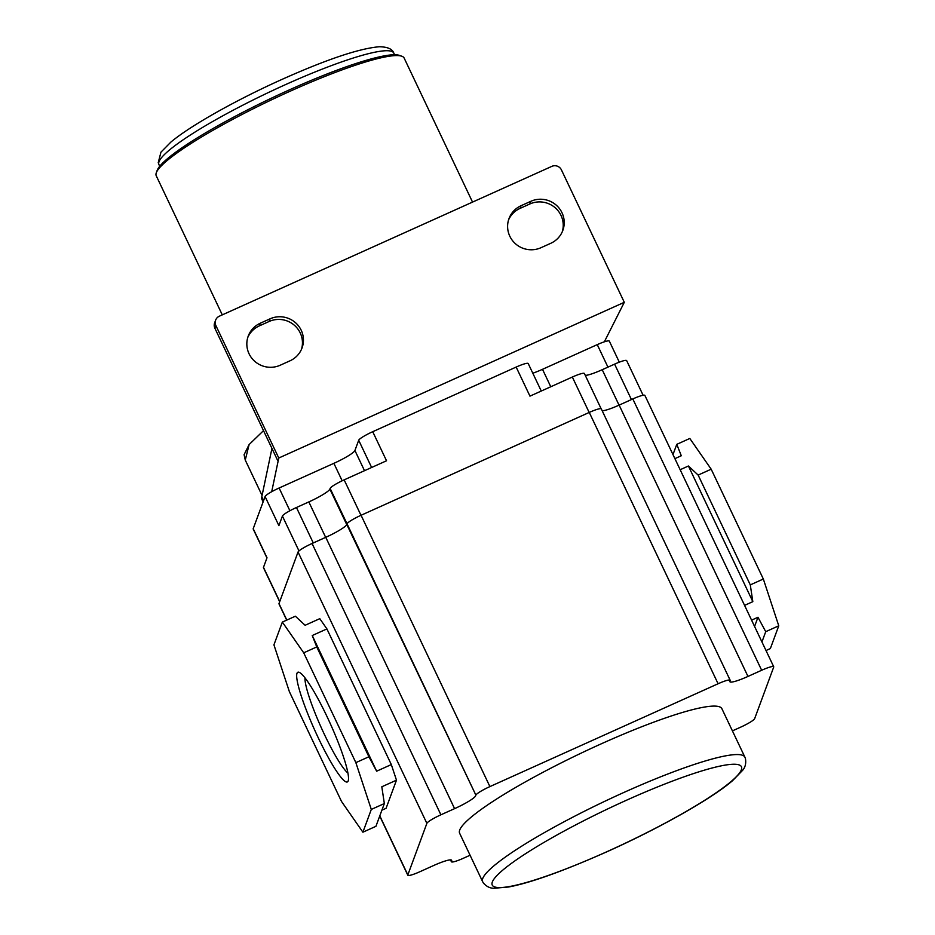 <?xml version="1.0" encoding="UTF-8"?>
<svg xmlns="http://www.w3.org/2000/svg" width="935" height="935" viewBox="0 0 935 935"><rect width="100%" height="100%" fill="white"/><g stroke="black" fill="none" stroke-linecap="round" stroke-linejoin="round"><path stroke-width="1.4" d="M245.262 460.067L244.093 454.702L249.119 444.569L245.262 460.067L262.069 495.457M263.506 430.638L249.119 444.569M263.121 501.885L262.022 499.594A180.548 25.187 -25.4 0 1 261.8 496.754L271.945 448.403M266.942 557.961L253.198 529.023A14.446 2.01 -25.4 0 1 253.21 528.696L265.084 496.555A14.446 2.01 -25.4 0 1 271.699 491.716L278.77 458.021L624.299 302.309L561.421 169.878A7.223 7.083 -159.7 0 0 551.837 166.36L219.339 316.194A7.223 7.083 -159.7 0 0 215.634 320.144L214.641 322.832A7.223 7.083 -159.7 0 0 214.898 328.267L215.891 325.59A7.223 7.083 -159.7 0 1 215.634 320.144M624.299 302.309L604.337 341.824A14.446 2.01 -25.4 0 1 609.316 341.111L619.309 362.161M271.699 491.716A14.446 2.01 -25.4 0 1 279.109 488.012L333.877 463.328L342.163 480.789M541.271 391.04L528.217 363.551A14.446 2.01 -25.4 0 0 516.155 367.069L372.726 431.701A14.446 2.01 -25.4 0 0 358.701 440.256L354.914 450.495A21.669 3.027 -25.4 0 1 333.877 463.328M604.337 341.824A14.446 2.01 -25.4 0 0 597.255 344.629L542.499 369.313A21.669 3.027 -25.4 0 1 532.81 373.217M516.155 367.069L529.958 396.136L572.337 377.039A14.446 2.01 -25.4 0 1 584.398 373.521L601.123 408.747M643.105 395.26L626.66 360.618A14.446 2.01 -25.4 0 0 614.599 364.136L602.21 369.711A21.669 3.027 -25.4 0 1 585.275 375.379M619.134 405.112L747.965 676.437L761.663 670.266A14.446 2.01 -25.4 0 1 773.712 666.749L644.881 395.423A14.446 2.01 -25.4 0 0 632.82 398.941L619.134 405.112A21.669 3.027 -25.4 0 1 602.198 410.781M773.712 666.749A14.446 2.01 -25.4 0 1 773.712 667.064L754.662 718.618A14.446 2.01 -25.4 0 1 740.637 727.173L732.421 730.878M754.58 626.45L757.969 617.264L765.73 631.686L778.762 625.807L763.334 579.01L711.184 469.195L689.808 438.468L676.776 444.347L681.288 455.754L674.895 458.641M751.588 620.139L757.969 617.264M680.166 469.721L688.417 466.004L698.141 475.074L750.291 584.889L763.334 579.01M750.291 584.889L752.827 601.661L744.576 605.377M688.417 466.004L752.827 601.661M698.141 475.074L711.184 469.195M766.01 650.526L770.358 648.574L778.762 625.807M761.943 641.948L765.73 631.686M672.978 454.597L676.776 444.347M747.965 676.437A21.669 3.027 -25.4 0 1 729.873 681.708A21.669 3.027 -25.4 0 1 729.896 681.229L730.141 680.563A14.446 2.01 -25.4 0 0 730.153 680.236L601.31 408.922A14.446 2.01 -25.4 0 0 589.26 412.428L718.092 683.754A14.446 2.01 -25.4 0 1 730.153 680.236M459.634 833.26A145.159 20.254 -25.4 0 1 600.714 744.073A145.159 20.254 -25.4 0 1 721.902 708.73L744.903 757.175A145.159 20.254 154.6 0 0 623.715 792.529A145.159 20.254 154.6 0 0 482.647 881.705L459.634 833.26M286.683 620.127L278.992 603.917A14.446 2.01 -25.4 0 1 278.992 603.601L298.043 552.036A14.446 2.01 -25.4 0 1 312.068 543.492L325.754 537.321A21.669 3.027 -25.4 0 0 346.803 524.488L475.88 795.136A14.446 2.01 -25.4 0 1 489.905 786.592L718.092 683.754M475.634 795.814A21.669 3.027 -25.4 0 1 454.585 808.646L440.899 814.806A14.446 2.01 -25.4 0 0 426.874 823.361L407.835 874.915A14.446 2.01 -25.4 0 0 407.824 875.242L379.727 816.056M470.071 855.244L463.444 858.225A14.446 2.01 -25.4 0 1 451.395 861.743A14.446 2.01 -25.4 0 1 451.395 861.427L451.652 860.749A21.669 3.027 -25.4 0 0 451.663 860.27A21.669 3.027 -25.4 0 0 433.571 865.553L419.885 871.724A14.446 2.01 -25.4 0 1 407.824 875.242M265.084 496.555L278.887 525.634L282.417 516.062A14.446 2.01 -25.4 0 1 296.453 507.506L308.83 501.92L325.66 537.356M279.67 601.778L263.471 567.662A14.446 2.01 -25.4 0 1 263.483 567.346L267.013 557.774L253.21 528.696M372.726 431.701L386.529 460.768L344.15 479.865A14.446 2.01 -25.4 0 0 330.125 488.421L329.88 489.087A21.669 3.027 -25.4 0 1 308.83 501.92M330.125 488.421L347.049 523.822A14.446 2.01 -25.4 0 1 361.074 515.267L589.26 412.428M282.347 622.091L273.932 644.858L289.371 691.643L341.52 801.47L362.897 832.197L371.3 809.429L355.861 762.633L303.711 652.817L282.347 622.091L295.378 616.212L305.114 625.281L319.782 618.666L326.911 628.916L391.321 764.573L396.475 780.176L386.085 808.296L381.889 810.178M303.711 652.817L316.755 646.938L312.243 635.519L326.911 628.916M312.243 635.519L376.653 771.188L368.904 756.766L355.861 762.633M391.321 764.573L376.653 771.188M371.3 809.429L384.343 803.551L381.807 786.779L396.475 780.176M362.897 832.197L375.928 826.318L384.343 803.551M326.736 715.988A60.167 8.427 -114.3 0 0 299.235 672.347A60.167 8.427 -114.3 0 0 318.496 738.299A60.167 8.427 -114.3 0 0 348.171 780.959A60.167 8.427 -114.3 0 0 326.736 715.988M316.755 646.938L368.904 756.766M304.997 677.84A53.985 7.562 -114.3 0 0 324.503 734.641A53.985 7.562 -114.3 0 0 347.878 773M508.558 219.935A23.468 23.013 -159.7 0 1 520.07 208.388L529.841 203.982A23.468 23.013 -159.7 0 1 562.286 231.751M247.775 337.453A23.468 23.013 -159.7 0 1 259.287 325.906L269.07 321.5A23.468 23.013 -159.7 0 1 301.502 349.281M277.777 460.698L214.898 328.267M278.77 458.021L215.891 325.59M521.052 205.712L530.835 201.305A23.468 23.013 -159.7 0 1 562.823 230.431A23.468 23.013 -159.7 0 1 550.773 243.299L540.991 247.705A23.468 23.013 -159.7 0 1 509.002 218.58A23.468 23.013 -159.7 0 1 521.052 205.712L520.07 208.388M260.281 323.229L270.051 318.823A23.468 23.013 -159.7 0 1 302.04 347.949A23.468 23.013 -159.7 0 1 289.99 360.817L280.219 365.223A23.468 23.013 -159.7 0 1 248.231 336.097A23.468 23.013 -159.7 0 1 260.281 323.229L259.287 325.906M472.537 202.089L404.142 58.052A137.223 19.144 154.6 0 0 401.746 56.205A137.223 19.144 154.6 0 0 289.581 91.466A137.223 19.144 154.6 0 0 156.309 172.741A137.223 19.144 154.6 0 0 156.239 175.768L222.285 314.861M401.746 56.205L399.385 55.387A135.411 18.899 154.6 0 0 288.693 90.181A135.411 18.899 154.6 0 0 157.173 170.392L156.309 172.741M263.6 500.564L261.8 496.754M597.255 344.629L607.937 367.128M542.499 369.313L550.773 386.751M614.599 364.136L631.429 399.572M602.21 369.711L619.04 405.147M632.82 398.941L761.663 670.266M279.109 488.012L289.908 510.744M263.483 567.346L279.74 601.591M282.417 516.062L298.978 550.925M296.453 507.506L313.272 542.943M354.914 450.495L364.51 470.691M358.701 440.256L371.627 467.488M344.15 479.865L360.98 515.302M572.337 377.039L589.167 412.475M361.074 515.267L489.905 786.592M347.049 523.822L475.88 795.136M329.88 489.087L346.745 524.617M325.754 537.321L454.585 808.646M312.068 543.492L440.899 814.806M298.043 552.036L426.874 823.361M278.992 603.601L286.823 620.069M379.797 815.869L407.835 874.915M451.278 859.978L451.652 860.749M450.67 859.884L451.395 861.427M269.07 321.5L270.051 318.823M529.841 203.982L530.835 201.305M626.286 800.325A137.936 19.249 154.6 0 0 492.324 882.021A137.936 19.249 154.6 0 0 607.399 851.481A137.936 19.249 154.6 0 0 741.361 769.785A137.936 19.249 154.6 0 0 626.286 800.325M393.787 53.073A130 18.139 154.6 0 0 285.257 84.734A130 18.139 154.6 0 0 158.927 164.595L158.237 162.643L160.96 152.16L170.883 142.085C190.319 125.722 236.146 99.987 281.797 79.487C326.759 59.372 359.262 48.468 379.283 46.75C387.558 46.879 392.384 48.994 393.787 53.073L394.582 54.756M451.395 861.743L450.506 859.884M482.647 881.705L483.383 883.002C486.574 886.614 490.162 888.367 494.171 888.25L508.698 886.988C530.683 882.815 563.548 871.023 607.294 851.598C659.175 828.305 711.231 798.981 732.526 780.713L742.682 770.253C745.312 767.214 746.223 763.322 745.44 758.577L744.903 757.175M159.721 166.278L158.927 164.595"/></g></svg>
